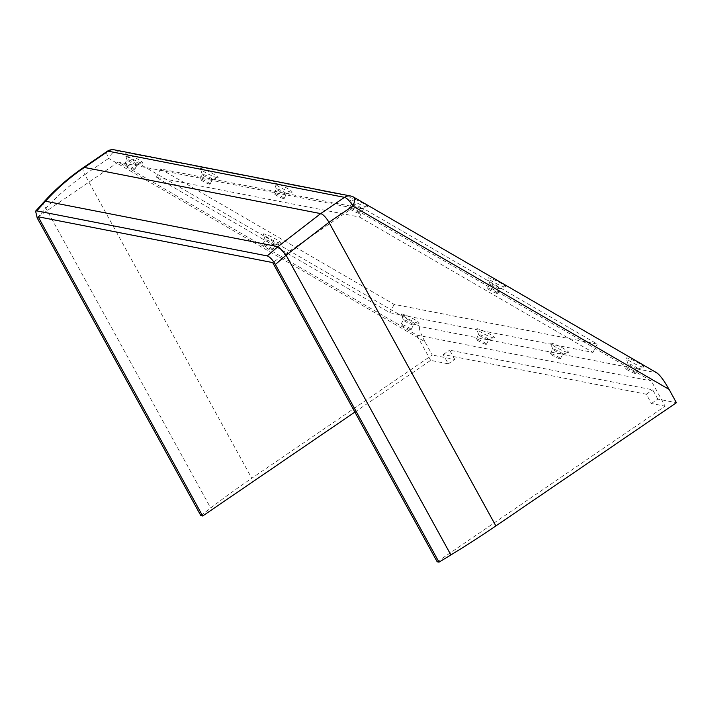 <?xml version="1.0" encoding="UTF-8"?>
<svg xmlns="http://www.w3.org/2000/svg" width="712" height="712" viewBox="0 0 712 712"><rect width="100%" height="100%" fill="white"/><g stroke="black" fill="none" stroke-linecap="round" stroke-linejoin="round"><path stroke-width="0.53" stroke-dasharray="3.56 2.67" d="M366.484 206.907A9.932 1.246 26.9 0 1 356.774 202.795A9.932 1.246 26.9 0 1 349.752 198.016A9.932 1.246 26.9 0 1 350.731 197.776A9.932 1.246 26.9 0 1 361.527 202.475A9.932 1.246 26.9 0 1 367.321 206.943A9.932 1.246 26.9 0 1 366.484 206.907M361.198 208.714A5.678 0.712 26.9 0 1 355.644 206.364A5.678 0.712 26.9 0 1 351.63 203.632A5.678 0.712 26.9 0 1 351.63 203.534A5.678 0.712 26.9 0 1 352.191 203.499A5.678 0.712 26.9 0 1 358.056 206.017A5.678 0.712 26.9 0 1 361.758 208.678A5.678 0.712 26.9 0 1 361.678 208.741A5.678 0.712 26.9 0 1 361.198 208.714M358.857 213.315A5.678 0.712 26.9 0 1 352.992 210.797A5.678 0.712 26.9 0 1 349.289 208.135A5.678 0.712 26.9 0 1 349.85 208.1A5.678 0.712 26.9 0 1 355.715 210.619A5.678 0.712 26.9 0 1 359.418 213.28A5.678 0.712 26.9 0 1 358.857 213.315M504.657 286.998A9.932 1.246 26.9 0 1 494.947 282.887A9.932 1.246 26.9 0 1 487.925 278.107A9.932 1.246 26.9 0 1 488.904 277.867A9.932 1.246 26.9 0 1 499.691 282.566A9.932 1.246 26.9 0 1 505.493 287.034A9.932 1.246 26.9 0 1 504.657 286.998M499.37 288.805A5.678 0.712 26.9 0 1 493.817 286.455A5.678 0.712 26.9 0 1 489.803 283.723A5.678 0.712 26.9 0 1 489.803 283.625A5.678 0.712 26.9 0 1 490.363 283.59A5.678 0.712 26.9 0 1 496.228 286.108A5.678 0.712 26.9 0 1 499.931 288.769A5.678 0.712 26.9 0 1 499.842 288.832A5.678 0.712 26.9 0 1 499.37 288.805M497.029 293.406A5.678 0.712 26.9 0 1 491.164 290.888A5.678 0.712 26.9 0 1 487.462 288.227A5.678 0.712 26.9 0 1 488.023 288.191A5.678 0.712 26.9 0 1 493.888 290.71A5.678 0.712 26.9 0 1 497.59 293.371A5.678 0.712 26.9 0 1 497.029 293.406M642.829 367.089A9.932 1.246 26.9 0 1 633.119 362.978A9.932 1.246 26.9 0 1 626.088 358.198A9.932 1.246 26.9 0 1 627.076 357.958A9.932 1.246 26.9 0 1 637.863 362.657A9.932 1.246 26.9 0 1 643.666 367.125A9.932 1.246 26.9 0 1 642.829 367.089M637.543 368.896A5.678 0.712 26.9 0 1 631.989 366.547A5.678 0.712 26.9 0 1 627.975 363.814A5.678 0.712 26.9 0 1 627.975 363.716A5.678 0.712 26.9 0 1 628.536 363.681A5.678 0.712 26.9 0 1 634.392 366.199A5.678 0.712 26.9 0 1 638.103 368.861A5.678 0.712 26.9 0 1 638.014 368.923A5.678 0.712 26.9 0 1 637.543 368.896M635.202 373.497A5.678 0.712 26.9 0 1 629.337 370.988A5.678 0.712 26.9 0 1 625.634 368.318A5.678 0.712 26.9 0 1 626.195 368.282A5.678 0.712 26.9 0 1 632.06 370.801A5.678 0.712 26.9 0 1 635.763 373.462A5.678 0.712 26.9 0 1 635.202 373.497M567.517 352.378A9.932 1.246 26.9 0 1 557.808 348.266A9.932 1.246 26.9 0 1 550.777 343.487A9.932 1.246 26.9 0 1 551.756 343.246A9.932 1.246 26.9 0 1 562.551 347.945A9.932 1.246 26.9 0 1 568.354 352.413A9.932 1.246 26.9 0 1 567.517 352.378M562.222 354.184A5.678 0.712 26.9 0 1 556.677 351.835A5.678 0.712 26.9 0 1 552.663 349.103A5.678 0.712 26.9 0 1 552.663 349.005A5.678 0.712 26.9 0 1 553.224 348.969A5.678 0.712 26.9 0 1 559.08 351.488A5.678 0.712 26.9 0 1 562.783 354.149A5.678 0.712 26.9 0 1 562.702 354.211A5.678 0.712 26.9 0 1 562.222 354.184M559.881 358.786A5.678 0.712 26.9 0 1 554.025 356.267A5.678 0.712 26.9 0 1 550.323 353.606A5.678 0.712 26.9 0 1 550.883 353.57A5.678 0.712 26.9 0 1 556.74 356.089A5.678 0.712 26.9 0 1 560.442 358.75A5.678 0.712 26.9 0 1 559.881 358.786M493.496 337.915A9.932 1.246 26.9 0 1 483.786 333.803A9.932 1.246 26.9 0 1 476.764 329.024A9.932 1.246 26.9 0 1 477.743 328.784A9.932 1.246 26.9 0 1 488.539 333.483A9.932 1.246 26.9 0 1 494.333 337.96A9.932 1.246 26.9 0 1 493.496 337.915M488.209 339.731A5.678 0.712 26.9 0 1 482.656 337.372A5.678 0.712 26.9 0 1 478.642 334.649A5.678 0.712 26.9 0 1 478.642 334.542A5.678 0.712 26.9 0 1 479.203 334.507A5.678 0.712 26.9 0 1 485.068 337.025A5.678 0.712 26.9 0 1 488.77 339.686A5.678 0.712 26.9 0 1 488.69 339.749A5.678 0.712 26.9 0 1 488.209 339.731M485.869 344.332A5.678 0.712 26.9 0 1 480.004 341.813A5.678 0.712 26.9 0 1 476.301 339.152A5.678 0.712 26.9 0 1 476.862 339.108A5.678 0.712 26.9 0 1 482.727 341.627A5.678 0.712 26.9 0 1 486.429 344.297A5.678 0.712 26.9 0 1 485.869 344.332M418.184 323.203A9.932 1.246 26.9 0 1 408.474 319.092A9.932 1.246 26.9 0 1 401.443 314.312A9.932 1.246 26.9 0 1 402.422 314.072A9.932 1.246 26.9 0 1 413.218 318.771A9.932 1.246 26.9 0 1 419.021 323.248A9.932 1.246 26.9 0 1 418.184 323.203M412.889 325.01A5.678 0.712 26.9 0 1 407.344 322.661A5.678 0.712 26.9 0 1 403.33 319.937A5.678 0.712 26.9 0 1 403.33 319.83A5.678 0.712 26.9 0 1 403.891 319.795A5.678 0.712 26.9 0 1 409.747 322.313A5.678 0.712 26.9 0 1 413.45 324.975A5.678 0.712 26.9 0 1 413.369 325.037A5.678 0.712 26.9 0 1 412.889 325.01M410.557 329.62A5.678 0.712 26.9 0 1 404.692 327.102A5.678 0.712 26.9 0 1 400.99 324.441A5.678 0.712 26.9 0 1 401.55 324.396A5.678 0.712 26.9 0 1 407.415 326.915A5.678 0.712 26.9 0 1 411.118 329.576A5.678 0.712 26.9 0 1 410.557 329.62M280.012 243.112A9.932 1.246 26.9 0 1 270.302 239.001A9.932 1.246 26.9 0 1 263.271 234.221A9.932 1.246 26.9 0 1 264.259 233.981A9.932 1.246 26.9 0 1 275.046 238.68A9.932 1.246 26.9 0 1 280.848 243.148A9.932 1.246 26.9 0 1 280.012 243.112M274.716 244.919A5.678 0.712 26.9 0 1 269.172 242.57A5.678 0.712 26.9 0 1 265.158 239.846A5.678 0.712 26.9 0 1 265.158 239.739A5.678 0.712 26.9 0 1 265.718 239.704A5.678 0.712 26.9 0 1 271.575 242.222A5.678 0.712 26.9 0 1 275.277 244.883A5.678 0.712 26.9 0 1 275.197 244.946A5.678 0.712 26.9 0 1 274.716 244.919M272.385 249.529A5.678 0.712 26.9 0 1 266.519 247.011A5.678 0.712 26.9 0 1 262.817 244.35A5.678 0.712 26.9 0 1 263.378 244.305A5.678 0.712 26.9 0 1 269.243 246.824A5.678 0.712 26.9 0 1 272.945 249.485A5.678 0.712 26.9 0 1 272.385 249.529M141.839 163.021A9.932 1.246 26.9 0 1 132.129 158.91A9.932 1.246 26.9 0 1 125.098 154.13A9.932 1.246 26.9 0 1 126.086 153.89A9.932 1.246 26.9 0 1 136.873 158.589A9.932 1.246 26.9 0 1 142.676 163.057A9.932 1.246 26.9 0 1 141.839 163.021M136.553 164.828A5.678 0.712 26.9 0 1 130.999 162.478A5.678 0.712 26.9 0 1 126.985 159.755A5.678 0.712 26.9 0 1 126.985 159.648A5.678 0.712 26.9 0 1 127.546 159.613A5.678 0.712 26.9 0 1 133.402 162.131A5.678 0.712 26.9 0 1 137.113 164.792A5.678 0.712 26.9 0 1 137.024 164.855A5.678 0.712 26.9 0 1 136.553 164.828M134.212 169.438A5.678 0.712 26.9 0 1 128.347 166.919A5.678 0.712 26.9 0 1 124.645 164.25A5.678 0.712 26.9 0 1 125.205 164.214A5.678 0.712 26.9 0 1 131.07 166.733A5.678 0.712 26.9 0 1 134.773 169.394A5.678 0.712 26.9 0 1 134.212 169.438M217.151 177.733A9.932 1.246 26.9 0 1 207.441 173.621A9.932 1.246 26.9 0 1 200.419 168.842A9.932 1.246 26.9 0 1 201.398 168.602A9.932 1.246 26.9 0 1 212.194 173.301A9.932 1.246 26.9 0 1 217.988 177.769A9.932 1.246 26.9 0 1 217.151 177.733M211.865 179.54A5.678 0.712 26.9 0 1 206.311 177.19A5.678 0.712 26.9 0 1 202.297 174.467A5.678 0.712 26.9 0 1 202.297 174.36A5.678 0.712 26.9 0 1 202.858 174.324A5.678 0.712 26.9 0 1 208.723 176.843A5.678 0.712 26.9 0 1 212.425 179.504A5.678 0.712 26.9 0 1 212.345 179.566A5.678 0.712 26.9 0 1 211.865 179.54M209.524 184.15A5.678 0.712 26.9 0 1 203.668 181.631A5.678 0.712 26.9 0 1 199.965 178.97A5.678 0.712 26.9 0 1 200.526 178.926A5.678 0.712 26.9 0 1 206.382 181.444A5.678 0.712 26.9 0 1 210.085 184.105A5.678 0.712 26.9 0 1 209.524 184.15M291.172 192.195A9.932 1.246 26.9 0 1 281.462 188.084A9.932 1.246 26.9 0 1 274.432 183.304A9.932 1.246 26.9 0 1 275.411 183.064A9.932 1.246 26.9 0 1 286.206 187.763A9.932 1.246 26.9 0 1 292.009 192.231A9.932 1.246 26.9 0 1 291.172 192.195M285.877 194.002A5.678 0.712 26.9 0 1 280.332 191.653A5.678 0.712 26.9 0 1 276.318 188.92A5.678 0.712 26.9 0 1 276.318 188.822A5.678 0.712 26.9 0 1 276.879 188.787A5.678 0.712 26.9 0 1 282.735 191.305A5.678 0.712 26.9 0 1 286.438 193.967A5.678 0.712 26.9 0 1 286.358 194.029A5.678 0.712 26.9 0 1 285.877 194.002M283.545 198.603A5.678 0.712 26.9 0 1 277.68 196.085A5.678 0.712 26.9 0 1 273.978 193.424A5.678 0.712 26.9 0 1 274.538 193.388A5.678 0.712 26.9 0 1 280.403 195.907A5.678 0.712 26.9 0 1 284.106 198.568A5.678 0.712 26.9 0 1 283.545 198.603M437.186 561.795L665.159 406.187L651.266 380.92L352.796 207.913L272.687 262.586M354.879 412.088L430.644 360.379L448.302 363.832L443.202 354.549L646.291 394.226L651.391 403.499L665.159 406.187M651.391 403.499L657.835 399.103L676.4 402.734M430.644 360.379L416.751 335.103L118.281 162.096L38.172 216.777M359.409 217.026L592.98 352.422L389.891 312.755L156.311 177.359L359.409 217.026L363.654 208.66L597.234 344.056L394.145 304.38L160.565 168.984L363.654 208.66M416.751 335.103L651.266 380.92M352.796 207.913L118.281 162.096M353.642 197.117A9.461 3.791 -59.9 0 0 353.152 196.93L656.428 372.723L420.089 326.559L116.821 150.766A9.461 3.791 -59.9 0 0 108.669 158.375L424.939 341.698L432.273 355.048L251.754 478.259L84.844 174.636L108.669 158.375A9.461 2.919 -124.3 0 1 107.227 151.318M597.234 344.056L592.98 352.422M394.145 304.38L389.891 312.755M160.565 168.984L156.311 177.359M200.837 515.63L210.699 508.012A315.434 89.552 151.2 0 1 251.754 478.259M448.302 363.832L454.737 359.435L432.273 355.048M424.939 341.698C419.911 332.157 418.3 327.111 420.089 326.559M656.428 372.723L657.043 372.981M454.737 359.435L449.637 350.162L652.735 389.829L657.835 399.103M646.291 394.226L652.735 389.829M443.202 354.549L449.637 350.162M37.193 217.961L45.933 208.305C57.423 195.729 70.39 184.506 84.844 174.636A9.461 2.919 -124.3 0 1 83.402 167.587M114.383 149.849A9.461 8.588 -78.9 0 1 116.821 150.766L353.152 196.93A9.461 8.588 -78.9 0 0 350.713 196.014M44.037 201.825A9.461 3.845 -137.9 0 0 45.933 208.305L210.699 508.012M351.63 203.632L349.752 198.016M349.289 208.135L351.63 203.534M489.803 283.723L487.925 278.107M487.462 288.227L489.803 283.625M627.975 363.814L626.088 358.198M625.634 368.318L627.975 363.716M552.663 349.103L550.777 343.487M550.323 353.606L552.663 349.005M478.642 334.649L476.764 329.024M476.301 339.152L478.642 334.542M403.33 319.937L401.443 314.312M400.99 324.441L403.33 319.83M265.158 239.846L263.271 234.221M262.817 244.35L265.158 239.739M126.985 159.755L125.098 154.13M124.645 164.25L126.985 159.648M202.297 174.467L200.419 168.842M199.965 178.97L202.297 174.36M276.318 188.92L274.432 183.304M273.978 193.424L276.318 188.822M284.106 198.568L286.438 193.967M286.358 194.029L292.009 192.231M210.085 184.105L212.425 179.504M212.345 179.566L217.988 177.769M134.773 169.394L137.113 164.792M137.024 164.855L142.676 163.057M272.945 249.485L275.277 244.883M275.197 244.946L280.848 243.148M411.118 329.576L413.45 324.975M413.369 325.037L419.021 323.248M486.429 344.297L488.77 339.686M488.69 339.749L494.333 337.96M560.442 358.75L562.783 354.149M562.702 354.211L568.354 352.413M635.763 373.462L638.103 368.861M638.014 368.923L643.666 367.125M497.59 293.371L499.931 288.769M499.842 288.832L505.493 287.034M359.418 213.28L361.758 208.678M361.678 208.741L367.321 206.943"/><path stroke-width="1.07" d="M495.881 525.946A315.434 89.552 151.2 0 1 450.883 554.933L439.01 562.151L275.366 264.49C272.527 259.702 269.812 256.836 267.223 255.911L277.965 246.637L320.694 213.618L344.528 197.349A9.461 2.919 55.7 0 1 352.796 206.062L328.962 222.331L495.881 525.946L676.4 402.734L669.066 389.384L352.796 206.062A9.461 3.791 -59.9 0 0 353.642 197.117L657.043 372.981M354.879 412.088L202.671 515.986L38.172 216.777L272.687 262.586L437.186 561.795L439.01 562.151M267.223 255.911L36.73 210.877L35.6 211.153L37.193 217.961L200.837 515.63L202.671 515.986M656.428 372.723C659.33 374.192 663.539 379.745 669.066 389.384M353.642 197.117A9.461 9.461 0 0 0 350.713 196.014A9.461 8.588 -78.9 0 0 344.528 197.349L108.197 151.184L84.363 167.454L320.694 213.618A9.461 2.919 55.7 0 1 328.962 222.331L286.108 255.216L275.366 264.49M350.713 196.014L114.383 149.849A9.461 8.588 -78.9 0 0 108.197 151.184A9.461 2.919 -124.3 0 0 107.227 151.318L83.402 167.587A9.461 2.919 -124.3 0 1 84.363 167.454C69.918 177.315 56.951 188.573 45.461 201.22L36.73 210.877M450.883 554.933L286.108 255.216A9.461 0.908 49.2 0 0 277.965 246.637L45.461 201.22A9.461 3.845 -137.9 0 0 44.037 201.825L35.6 211.153M114.383 149.849A9.461 9.461 0 0 0 107.227 151.318M83.402 167.587C68.681 177.653 55.563 189.063 44.037 201.825"/></g></svg>
